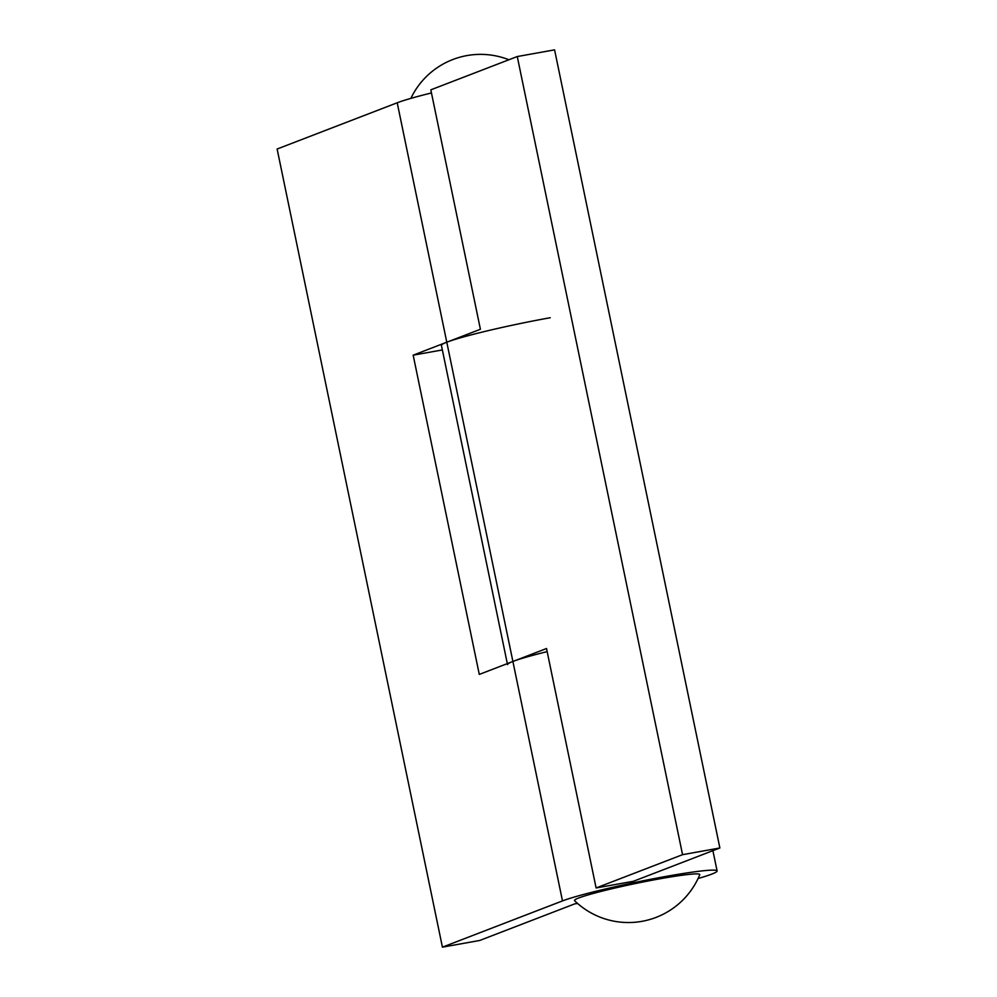 <?xml version="1.0" encoding="UTF-8"?>
<svg xmlns="http://www.w3.org/2000/svg" width="997" height="997" viewBox="0 0 997 997"><rect width="100%" height="100%" fill="white"/><g stroke="black" fill="none" stroke-linecap="round" stroke-linejoin="round"><path stroke-width="1.5" d="M659.69 878.831A63.982 4.237 -11.7 0 1 699.744 874.743A77.168 77.168 0 0 1 574.559 900.665A63.982 4.237 -11.7 0 1 659.69 878.831M507.535 664.65A81.692 5.409 -11.7 0 1 512.894 661.472L546.518 648.524L596.106 887.966L682.559 854.678L719.871 847.973L554.581 49.85L517.269 56.542L430.816 89.842L480.404 329.272L446.781 342.22A81.692 5.409 168.3 0 0 441.422 345.398L507.323 663.616M596.106 887.966L633.419 881.273L719.871 847.973M517.269 56.542L682.559 854.678M577.599 903.481A81.692 5.409 -11.7 0 1 574.845 903.83L479.731 940.458L442.419 947.15L562.482 900.914A81.692 5.409 -11.7 0 1 665.934 876.425A81.692 5.409 -11.7 0 1 717.105 870.954A81.692 5.409 -11.7 0 1 698.062 878.531M442.419 947.15L277.129 149.027L397.205 102.778A81.692 5.409 -11.7 0 1 431.464 92.945M547.166 651.627A81.692 5.409 168.3 0 0 512.894 661.472L479.283 674.421L413.169 355.169L446.781 342.22A81.692 5.409 -11.7 0 1 550.232 317.731M413.169 355.169L442.369 349.935M397.205 102.778L562.482 900.914M508.906 59.77A77.168 77.168 0 0 0 410.876 98.379M712.892 850.665L717.105 870.954"/></g></svg>
